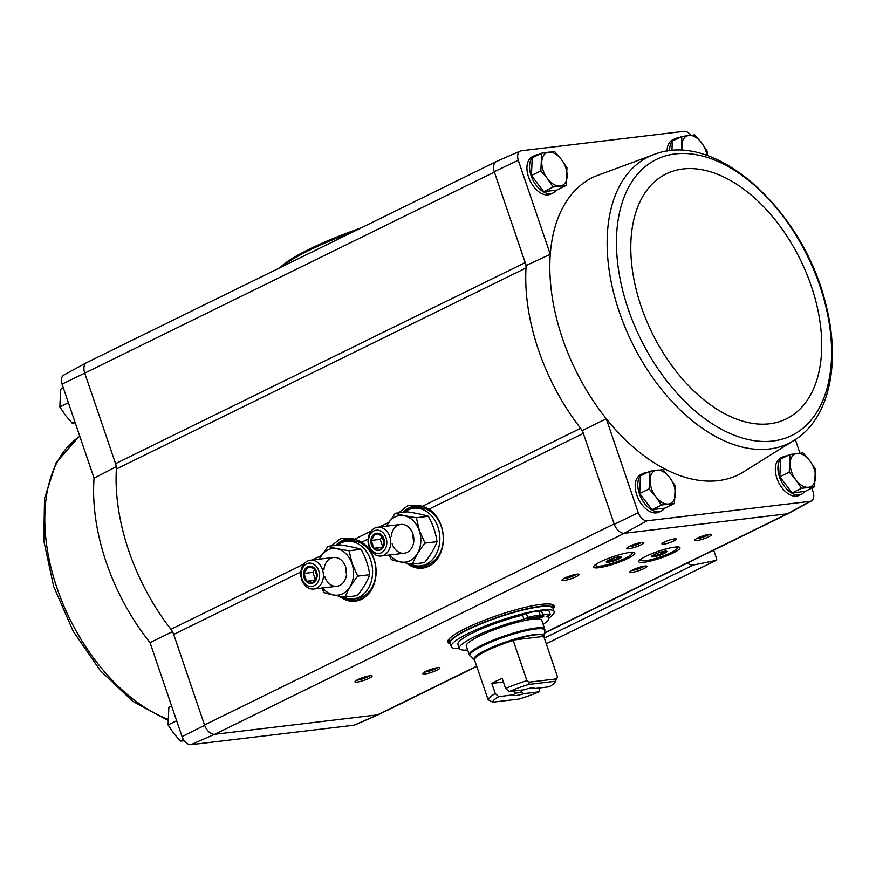 <?xml version="1.0" encoding="UTF-8"?>
<svg xmlns="http://www.w3.org/2000/svg" width="876" height="876" viewBox="0 0 876 876"><rect width="100%" height="100%" fill="white"/><g stroke="black" fill="none" stroke-linecap="round" stroke-linejoin="round"><path stroke-width="1.31" d="M556.38 190.136A20.838 12.625 -116.1 0 1 553.282 192.851L550.686 194.122A20.838 12.625 -116.1 0 1 530.177 180.982A20.838 12.625 -116.1 0 1 532.334 156.705L534.918 155.435A20.838 12.625 -116.1 0 1 538.696 154.636M667.052 151.121A20.838 12.625 -116.1 0 1 672.461 139.974L675.046 138.704A20.838 12.625 -116.1 0 1 678.823 137.893M657.241 153.333A159.541 96.678 63.9 0 0 619.277 311.889A159.541 96.678 63.9 0 0 797.149 438.416C830.536 415.246 840.653 360.386 825.641 303.644C803.84 212.616 718.484 132.243 657.241 153.333L595.187 176.306A165.553 100.324 63.9 0 0 550.281 254.281L518.264 160.242A9.735 5.902 -116.1 0 1 520.3 151.044A9.735 5.902 -116.1 0 1 521.132 150.792L684.309 131.301A9.735 5.902 -116.1 0 1 690.857 135.189M379.023 714.378A10.873 6.592 -116.1 0 1 378.662 714.564L354.889 724.956A9.735 5.902 -116.1 0 1 354.057 725.208L190.88 744.699A9.735 5.902 -116.1 0 1 182.055 736.65L204.634 725.317L173.7 634.432A10.873 6.592 -116.1 0 0 170.951 629.318A166.692 101.014 -116.1 0 1 116.366 468.999A10.873 6.592 -116.1 0 0 115.555 463.656L525.195 262.625L526.169 265.483A166.692 101.014 63.9 0 0 526.016 267.968A10.873 6.592 -116.1 0 0 525.195 262.625L494.261 171.729L518.264 160.242M647.101 520.804A9.735 5.902 -116.1 0 1 638.275 512.756L614.273 524.286A10.873 6.592 63.9 0 0 624.161 533.298L647.101 520.804L810.278 501.324A9.735 5.902 -116.1 0 0 811.395 500.93A9.735 5.902 -116.1 0 0 813.147 491.874L811.855 488.085M799.952 453.133L795.375 439.675M526.169 265.483L550.281 254.281A165.553 100.324 63.9 0 0 606.258 418.717L582.365 430.532L614.273 524.286M638.275 512.756L606.258 418.717A165.553 100.324 63.9 0 0 741.008 473.445L797.149 438.416M182.055 736.65L150.037 642.612A165.553 100.324 -116.1 0 1 94.061 478.176L62.043 384.126L84.742 373.121A10.873 6.592 -116.1 0 1 86.735 362.555L496.166 161.622M94.061 478.176L116.53 466.525M115.555 463.656L84.742 373.121L494.382 172.09A10.873 6.592 -116.1 0 1 494.261 171.729A10.873 6.592 63.9 0 1 496.528 161.436L520.3 151.044M172.725 631.563L150.037 642.612M804.781 491.414A20.838 12.625 -116.1 0 1 801.671 494.13L799.076 495.4A20.838 12.625 -116.1 0 1 778.567 482.26A20.838 12.625 -116.1 0 1 780.724 457.984L783.308 456.714A20.838 12.625 -116.1 0 1 787.086 455.914M664.643 508.157A20.838 12.625 -116.1 0 1 661.533 510.861L658.949 512.131A20.838 12.625 -116.1 0 1 638.44 498.991A20.838 12.625 -116.1 0 1 640.586 474.726L643.181 473.456A20.838 12.625 -116.1 0 1 646.959 472.646M811.395 500.93L788.619 513.369A10.873 6.592 -116.1 0 1 787.36 513.807L624.161 533.298M398.514 512.898L408.008 505.518L422.079 506.076L428.955 509.164A31.459 24.473 83.2 0 1 443.365 537.755A31.459 24.473 83.2 0 1 430.379 565.392A31.459 24.473 83.2 0 1 406.552 563.126M355.251 539.233L361.678 542.178A31.459 24.473 83.2 0 1 376.089 570.78A31.459 24.473 83.2 0 1 363.091 598.418A31.459 24.473 83.2 0 1 339.275 596.14M810.278 501.324L787.36 513.807M674.575 538.86A7.61 1.259 -18.8 0 1 676.349 539.079A7.61 1.259 -18.8 0 1 669.549 542.715A7.61 1.259 -18.8 0 1 661.938 543.974A7.61 1.259 -18.8 0 1 666.417 541.193A7.61 1.259 -18.8 0 1 674.575 538.86M641.714 542.397A9.056 1.5 -18.8 0 1 643.619 542.463A9.056 1.5 -18.8 0 1 635.724 546.996A9.056 1.5 -18.8 0 1 626.701 548.212A9.056 1.5 -18.8 0 1 632.68 544.916A9.056 1.5 -18.8 0 1 641.714 542.397M709.516 534.305A9.056 1.5 -18.8 0 1 711.422 534.36A9.056 1.5 -18.8 0 1 703.527 538.893A9.056 1.5 -18.8 0 1 694.515 540.12A9.056 1.5 -18.8 0 1 700.482 536.813A9.056 1.5 -18.8 0 1 709.516 534.305M629.724 552.482A21.747 3.592 -18.8 0 1 634.772 553.095A21.747 3.592 -18.8 0 1 615.357 563.509A21.747 3.592 -18.8 0 1 593.61 567.111A21.747 3.592 -18.8 0 1 606.411 559.162A21.747 3.592 -18.8 0 1 629.724 552.482M674.925 547.084A21.747 3.592 -18.8 0 1 679.984 547.697A21.747 3.592 -18.8 0 1 660.559 558.111A21.747 3.592 -18.8 0 1 638.812 561.713A21.747 3.592 -18.8 0 1 651.613 553.763A21.747 3.592 -18.8 0 1 674.925 547.084M450.242 643.805A56.163 9.286 -18.8 0 1 447.767 642.174A56.163 9.286 -18.8 0 1 497.951 615.28A56.163 9.286 -18.8 0 1 554.114 605.973A56.163 9.286 -18.8 0 1 553.15 608.776M370 675.746A9.056 1.5 -18.8 0 1 371.906 675.801A9.056 1.5 -18.8 0 1 364.011 680.334A9.056 1.5 -18.8 0 1 354.988 681.561A9.056 1.5 -18.8 0 1 360.967 678.254A9.056 1.5 -18.8 0 1 370 675.746M577.021 574.152A9.056 1.5 -18.8 0 1 578.916 574.207A9.056 1.5 -18.8 0 1 571.032 578.74A9.056 1.5 -18.8 0 1 562.009 579.967A9.056 1.5 -18.8 0 1 567.987 576.66A9.056 1.5 -18.8 0 1 577.021 574.152M644.824 566.049A9.056 1.5 -18.8 0 1 646.729 566.115A9.056 1.5 -18.8 0 1 638.834 570.648A9.056 1.5 -18.8 0 1 629.822 571.864A9.056 1.5 -18.8 0 1 635.79 568.568A9.056 1.5 -18.8 0 1 644.824 566.049M437.803 667.643A9.056 1.5 -18.8 0 1 439.708 667.709A9.056 1.5 -18.8 0 1 431.813 672.242A9.056 1.5 -18.8 0 1 422.801 673.458A9.056 1.5 -18.8 0 1 428.769 670.162A9.056 1.5 -18.8 0 1 437.803 667.643M378.662 714.564A10.873 6.592 -116.1 0 1 377.72 714.838L214.511 734.34A10.873 6.592 63.9 0 1 204.634 725.317M422.528 506.219L580.591 428.287A166.692 101.014 63.9 0 0 582.365 430.532M116.366 468.999L526.016 267.968A166.692 101.014 -116.1 0 0 580.591 428.287A10.873 6.592 -116.1 0 1 583.339 433.401L428.955 509.164M62.043 384.126A9.735 5.902 -116.1 0 1 63.795 375.07L86.571 362.631A10.873 6.592 63.9 0 0 84.622 372.771M624.391 533.276L214.751 734.307A10.873 6.592 -116.1 0 1 204.513 724.967L614.153 523.936M476.785 666.406L378.815 714.477A10.873 6.592 -116.1 0 1 377.49 714.871L476.708 666.176M190.88 744.699L214.511 734.34M377.72 714.838L354.057 725.208M371.15 531.064L354.802 539.09L340.731 538.532L331.238 545.912M713.688 550.15L716.568 558.603A1.807 1.095 -116.1 0 1 716.229 560.366A1.807 1.095 -116.1 0 1 716.064 560.421L693.255 565.053A10.873 6.592 -116.1 0 1 687.452 563.016M413.45 539.934A14.498 11.279 83.2 0 1 412.892 535.203M346.173 572.948A14.498 11.279 83.2 0 1 345.604 568.228M437.376 667.709A7.49 1.237 -18.8 0 1 431.233 670.534A7.49 1.237 -18.8 0 1 424.641 672.045M644.397 566.104A7.49 1.237 -18.8 0 1 638.254 568.929A7.49 1.237 -18.8 0 1 631.662 570.44M576.594 574.207A7.49 1.237 -18.8 0 1 570.451 577.032A7.49 1.237 -18.8 0 1 563.848 578.543M369.573 675.801A7.49 1.237 -18.8 0 1 363.43 678.626A7.49 1.237 -18.8 0 1 356.839 680.137M449.662 642.119A56.163 9.286 -18.8 0 1 447.724 641.243M553.577 605.207A56.163 9.286 -18.8 0 1 552.57 607.079M709.089 534.36A7.49 1.237 -18.8 0 1 702.946 537.185A7.49 1.237 -18.8 0 1 696.354 538.696M641.287 542.452A7.49 1.237 -18.8 0 1 635.144 545.288A7.49 1.237 -18.8 0 1 628.552 546.799M63.335 387.915L60.608 389.262L59.842 406.957L65.437 415.279L72.117 423.086L75.237 422.867M68.383 402.752L59.842 406.957M74.854 421.75L72.117 423.086M176.645 720.773L168.093 724.967L173.7 733.3L180.379 741.107L184.332 740.811M183.478 739.585L180.379 741.107M171.597 705.936L168.86 707.271L168.093 724.967M566.192 185.46L556.764 190.092L543.722 191.647L531.436 175.518L532.203 157.822L541.631 153.191L540.864 170.886L547.544 178.693L553.15 187.026L566.192 185.46L566.958 167.765L561.352 159.443L554.672 151.636L541.631 153.191M553.282 192.851A20.838 12.625 -116.1 0 1 532.761 179.711A20.838 12.625 -116.1 0 1 534.918 155.435M674.454 503.481L665.026 508.102L651.985 509.668L639.699 493.527L640.465 475.832L649.893 471.211L649.127 488.907L655.806 496.703L661.402 505.036L674.454 503.481L675.221 485.786L669.614 477.453L662.935 469.645L649.893 471.211M661.533 510.861A20.838 12.625 -116.1 0 1 641.024 497.721A20.838 12.625 -116.1 0 1 643.181 473.456M671.925 150.573L672.33 141.08L681.758 136.459L681.484 150.442M669.658 150.792A20.838 12.625 -116.1 0 1 675.046 138.704M814.592 486.738L805.164 491.37L792.112 492.925L779.826 476.796L780.593 459.101L790.021 454.469L789.254 472.164L795.934 479.971L801.54 488.304L814.592 486.738L815.348 469.043L809.752 460.721L803.073 452.914L790.021 454.469M801.671 494.13A20.838 12.625 -116.1 0 1 781.151 480.99A20.838 12.625 -116.1 0 1 783.308 456.714M779.826 476.796L789.254 472.164M792.112 492.925L801.54 488.304M797.083 453.429A18.122 10.983 -116.1 0 1 809.752 460.721A18.122 10.983 -116.1 0 1 815.501 477.628A18.122 10.983 -116.1 0 1 808.603 487.264A18.122 10.983 -116.1 0 1 795.934 479.971A18.122 10.983 -116.1 0 1 790.174 463.054A18.122 10.983 -116.1 0 1 797.083 453.429M707.304 155.654L707.096 151.033L701.49 142.7L694.81 134.893L681.758 136.459M682.404 150.486A18.122 10.983 -116.1 0 1 681.911 145.044A18.122 10.983 -116.1 0 1 688.821 135.408A18.122 10.983 -116.1 0 1 701.49 142.7A18.122 10.983 -116.1 0 1 707.009 155.556M639.699 493.527L649.127 488.907M651.985 509.668L661.402 505.036M656.945 470.16A18.122 10.983 -116.1 0 1 669.614 477.453A18.122 10.983 -116.1 0 1 675.374 494.371A18.122 10.983 -116.1 0 1 668.465 503.996A18.122 10.983 -116.1 0 1 655.806 496.703A18.122 10.983 -116.1 0 1 650.047 479.796A18.122 10.983 -116.1 0 1 656.945 470.16M531.436 175.518L540.864 170.886M543.722 191.647L553.15 187.026M548.694 152.15A18.122 10.983 -116.1 0 1 561.352 159.443A18.122 10.983 -116.1 0 1 567.111 176.35A18.122 10.983 -116.1 0 1 560.202 185.986A18.122 10.983 -116.1 0 1 547.544 178.693A18.122 10.983 -116.1 0 1 541.784 161.775A18.122 10.983 -116.1 0 1 548.694 152.15M503.426 682.032L491.819 683.411A36.595 6.055 161.2 0 1 502.167 678.331L505.627 688.481A36.595 6.055 -18.8 0 1 526.936 680.652L513.062 640.06A36.661 6.066 -18.8 0 1 535.181 634.903A36.661 6.066 -18.8 0 1 543.766 636.217A36.661 6.066 -18.8 0 1 543.755 636.392L513.062 640.06M539.912 687.912L538.86 691.876L523.848 693.672L521.406 692.062L520.771 690.2M538.86 691.876A32.97 5.453 -18.8 0 1 518.997 699.059L492.717 702.191L488.129 699.705A36.595 6.055 -18.8 0 1 495.269 693.562L498.729 696.672L513.818 694.745M523.848 693.672A10.873 1.796 -18.8 0 1 513.73 694.909L514.946 692.828L514.311 690.967M495.269 693.562L491.819 683.411M509.087 691.591A32.97 5.453 -18.8 0 1 528.951 684.419L555.231 681.276A32.97 5.453 -18.8 0 1 555.045 682.13A32.97 5.453 -18.8 0 1 549.219 686.795L534.207 688.591A10.873 1.796 -18.8 0 0 534.021 687.999A10.873 1.796 -18.8 0 0 524.1 689.795L509.087 691.591L505.627 688.481M534.207 688.591L533.134 687.846M488.129 699.705L474.245 659.113A36.661 6.066 -18.8 0 0 474.42 659.825A36.661 6.066 -18.8 0 0 474.628 660.055M555.231 681.276L557.519 677.006L543.755 636.392M557.519 677.006A36.595 6.055 -18.8 0 1 557.3 677.685L555.045 682.13M492.717 702.191A32.97 5.453 -18.8 0 1 498.729 696.672M526.936 680.652L529.257 682.141L528.951 684.419M540.054 615.04A49.822 8.245 161.2 0 0 527.702 617.405L526.323 613.342A49.822 8.245 161.2 0 1 538.674 610.977L540.054 615.04L531.119 619.42A39.858 6.592 161.2 0 0 488.83 631.87A39.858 6.592 161.2 0 0 466.317 646.05L469.317 654.876A39.858 6.592 -18.8 0 1 492.783 640.301A39.858 6.592 -18.8 0 1 535.521 628.059A39.858 6.592 -18.8 0 1 544.784 629.187L541.784 620.361A39.858 6.592 161.2 0 0 533.823 619.102L533.539 618.237M459.342 648.579A54.356 8.99 -18.8 0 1 451.217 646.663A54.356 8.99 -18.8 0 1 483.213 626.789A54.356 8.99 -18.8 0 1 541.488 610.101A54.356 8.99 -18.8 0 1 554.125 611.634A54.356 8.99 -18.8 0 1 548.858 618.106M543.142 624.347A47.293 7.818 161.2 0 0 548.814 617.963A47.293 7.818 161.2 0 0 546.547 616.551L550.303 614.7L548.923 610.638A49.822 8.245 161.2 0 0 541.379 610.649L538.959 611.842M527.702 617.405L523.947 619.244A47.293 7.818 161.2 0 0 459.287 648.448L457.896 644.386A47.293 7.818 -18.8 0 1 522.556 615.193L526.323 613.342M451.217 646.663L450.056 643.28A54.356 8.99 -18.8 0 1 482.063 623.405A54.356 8.99 -18.8 0 1 540.328 606.718A54.356 8.99 -18.8 0 1 552.975 608.251L554.125 611.634M551.486 604.309A54.356 8.99 -18.8 0 1 551.814 604.867L552.909 608.086M450.012 643.115L448.906 639.896A54.356 8.99 -18.8 0 1 448.83 639.25M550.303 614.7A49.822 8.245 161.2 0 0 542.77 614.711L533.823 619.102M542.77 614.711L541.379 610.649M523.947 619.244L522.556 615.193M459.287 648.448A47.293 7.818 161.2 0 0 467.675 650.036M542.726 616.912A3.624 0.602 161.2 0 0 543.897 616.014A3.624 0.602 161.2 0 0 540.273 616.616A3.624 0.602 161.2 0 0 537.043 618.346A3.624 0.602 161.2 0 0 539.134 618.204A3.624 0.602 161.2 0 0 542.726 616.912M532.783 618.095A3.624 0.602 161.2 0 0 533.955 617.197A3.624 0.602 161.2 0 0 530.33 617.799A3.624 0.602 161.2 0 0 527.089 619.54A3.624 0.602 161.2 0 0 529.192 619.387A3.624 0.602 161.2 0 0 532.783 618.095M556.348 678.9L529.257 682.141M521.406 692.062A8.913 1.478 -18.8 0 1 514.946 692.828M342.144 596.611A28.985 22.557 -96.8 0 0 353.367 598.888A28.985 22.557 -96.8 0 0 370.636 559.939A28.985 22.557 -96.8 0 0 346.491 541.313A28.985 22.557 -96.8 0 0 337.293 545.19M353.367 598.888L356.762 598.483A28.985 22.557 -96.8 0 0 374.019 559.534A28.985 22.557 -96.8 0 0 349.885 540.919L346.491 541.313M319.291 559.162A23.433 18.232 83.2 0 1 336.11 548.617A23.433 18.232 83.2 0 1 351.977 563.64A23.433 18.232 83.2 0 1 345.867 591.672A23.433 18.232 83.2 0 1 322.729 587.949M323.978 569.4A14.498 11.279 83.2 0 1 333.504 557.465A14.498 11.279 83.2 0 1 345.593 566.783A14.498 11.279 83.2 0 1 339.822 585.398A14.498 11.279 83.2 0 1 324.865 576.879M321.744 588.07L324.098 592.647C329.398 594.333 336.439 595.811 345.232 597.093C347.662 590.336 351.834 583.35 357.736 576.134L352.097 563.596L349.086 550.741C340.348 549.471 333.296 547.993 327.952 546.306L319.105 559.184M327.952 546.306L339.932 544.872C348.681 546.142 355.722 547.62 361.076 549.318C365.675 557.585 368.555 566.038 369.716 574.711C367.285 581.467 363.124 588.442 357.222 595.658L345.232 597.093M369.716 574.711L357.736 576.134M361.076 549.318L349.086 550.741M316.586 571.776A8.694 6.767 83.2 0 1 311.44 583.46A8.694 6.767 83.2 0 1 303.611 573.408A8.694 6.767 83.2 0 1 309.316 566.192A8.694 6.767 83.2 0 1 316.586 571.776M306.644 581.259L303.983 573.452L307.837 567.002L314.342 568.371L317.002 576.178L313.148 582.628L306.644 581.259L314.9 580.273M318.744 570.725A11.716 9.11 83.2 0 1 309.414 586.351A11.716 9.11 83.2 0 1 302.965 567.407A11.716 9.11 83.2 0 1 318.744 570.725M322.456 569.542A14.498 11.279 83.2 0 1 313.827 589.011A14.498 11.279 83.2 0 1 300.906 575.959A14.498 11.279 83.2 0 1 310.389 560.224A14.498 11.279 83.2 0 1 322.456 569.542M314.791 569.225L312.907 572.378L315.36 579.562M312.907 572.378L303.983 573.452M409.431 563.596A28.985 22.557 -96.8 0 0 420.644 565.874A28.985 22.557 -96.8 0 0 437.912 526.925A28.985 22.557 -96.8 0 0 413.768 508.299A28.985 22.557 -96.8 0 0 404.57 512.164M420.644 565.874L424.039 565.469A28.985 22.557 -96.8 0 0 441.307 526.52A28.985 22.557 -96.8 0 0 417.162 507.894L413.768 508.299M386.568 526.148A23.433 18.232 83.2 0 1 403.398 515.603A23.433 18.232 83.2 0 1 419.254 530.626A23.433 18.232 83.2 0 1 413.144 558.647A23.433 18.232 83.2 0 1 390.006 554.935M391.254 536.386A14.498 11.279 83.2 0 1 400.781 524.45A14.498 11.279 83.2 0 1 412.87 533.758A14.498 11.279 83.2 0 1 407.099 552.384A14.498 11.279 83.2 0 1 392.152 543.865M389.021 555.045L391.375 559.633C396.675 561.308 403.726 562.786 412.519 564.067C414.95 557.311 419.111 550.336 425.013 543.12L419.385 530.582L416.374 517.727C407.625 516.457 400.573 514.979 395.229 513.281L386.393 526.169M395.229 513.281L407.209 511.858C415.958 513.128 423.009 514.606 428.353 516.293C432.963 524.56 435.843 533.024 436.993 541.686C434.562 548.442 430.401 555.428 424.499 562.644L412.519 564.067M436.993 541.686L425.013 543.12M428.353 516.293L416.374 517.727M383.863 538.762A8.694 6.767 83.2 0 1 378.717 550.446A8.694 6.767 83.2 0 1 370.898 540.393A8.694 6.767 83.2 0 1 376.592 533.177A8.694 6.767 83.2 0 1 383.863 538.762M373.932 548.245L371.271 540.426L375.114 533.977L381.618 535.346L384.279 543.164L380.436 549.613L373.932 548.245L382.177 547.259M386.02 537.7A11.716 9.11 83.2 0 1 376.702 553.336A11.716 9.11 83.2 0 1 370.252 534.393A11.716 9.11 83.2 0 1 386.02 537.7M389.743 536.517A14.498 11.279 83.2 0 1 381.104 555.997A14.498 11.279 83.2 0 1 368.194 542.945A14.498 11.279 83.2 0 1 377.676 527.21A14.498 11.279 83.2 0 1 389.743 536.517M382.078 536.211L380.195 539.364L382.637 546.547M380.195 539.364L371.271 540.426M361.043 227.935A98.375 16.272 161.2 0 0 280.189 267.607M352.623 232.063A99.656 16.48 161.2 0 0 281.908 266.764M666.078 551.103A7.796 1.292 -18.8 0 1 664.49 552.208L664.085 551.442L664.49 552.208L662.891 552.997A7.796 1.292 -18.8 0 1 657.515 554.968L657.668 553.117M661.588 551.869L662.891 552.997M673.513 547.281A19.02 3.143 -18.8 0 1 677.093 548.486A19.02 3.143 -18.8 0 1 660.186 557.005A19.02 3.143 -18.8 0 1 641.582 560.563A19.02 3.143 -18.8 0 1 643.685 557.432M654.087 554.628A8.158 1.347 -18.8 0 1 662.168 551.727A8.158 1.347 -18.8 0 1 666.888 551.398A8.158 1.347 -18.8 0 1 659.606 555.296A8.158 1.347 -18.8 0 1 651.448 556.654A8.158 1.347 -18.8 0 1 654.087 554.628M666.308 551.124A8.158 1.347 -18.8 0 1 659.31 554.453A8.158 1.347 -18.8 0 1 651.744 556.085M655.007 554.3L655.511 555.504L657.515 554.968M655.117 554.727L655.511 555.504A7.796 1.292 -18.8 0 1 651.908 555.932L651.908 555.932M620.876 556.501A7.796 1.292 -18.8 0 1 619.288 557.607L618.883 556.84L619.288 557.607L617.69 558.395A7.796 1.292 -18.8 0 1 612.313 560.366L612.466 558.527M616.386 557.278L617.69 558.395M628.311 552.679A19.02 3.143 -18.8 0 1 631.892 553.884A19.02 3.143 -18.8 0 1 614.974 562.403A19.02 3.143 -18.8 0 1 596.381 565.973A19.02 3.143 -18.8 0 1 598.483 562.83M608.875 560.027A8.158 1.347 -18.8 0 1 616.967 557.125A8.158 1.347 -18.8 0 1 621.686 556.797A8.158 1.347 -18.8 0 1 614.394 560.695A8.158 1.347 -18.8 0 1 606.247 562.053A8.158 1.347 -18.8 0 1 608.875 560.027M621.106 556.523A8.158 1.347 -18.8 0 1 614.109 559.852A8.158 1.347 -18.8 0 1 606.542 561.483M609.805 559.698L610.309 560.903L612.313 560.366M609.915 560.125L610.309 560.903A7.796 1.292 -18.8 0 1 606.707 561.33L606.707 561.33M361.678 542.178L368.139 539.003M173.7 634.432L300.862 572.028M544.423 632.943L787.13 513.84M170.951 629.318L303.873 564.089M312.163 560.016L321.218 555.57M379.45 527.002L388.506 522.556M544.292 638.155L693.255 565.053M546.208 643.772L716.064 560.421M403.179 512.34A31.218 24.287 83.2 0 1 423.272 506.459M430.609 565.25A31.218 24.287 83.2 0 1 407.833 563.334M427.05 566.903A31.164 24.243 83.2 0 1 423.283 567.747A31.164 24.243 83.2 0 1 408.271 563.41M403.486 512.296A31.164 24.243 83.2 0 1 415.892 505.857A31.164 24.243 83.2 0 1 419.757 505.791M423.557 567.714A31.164 24.243 83.2 0 1 409.103 563.542M404.044 512.23A31.164 24.243 83.2 0 1 416.166 505.824M433.379 563.213A30.441 23.685 83.2 0 1 414.644 565.557M408.008 510.018A30.441 23.685 83.2 0 1 426.492 507.773M335.902 545.354A31.218 24.287 83.2 0 1 355.995 539.474M363.332 598.264A31.218 24.287 83.2 0 1 340.545 596.359M359.773 599.918A31.164 24.243 83.2 0 1 356.006 600.761A31.164 24.243 83.2 0 1 340.994 596.425M336.209 545.321A31.164 24.243 83.2 0 1 348.615 538.871A31.164 24.243 83.2 0 1 352.47 538.806M356.28 600.728A31.164 24.243 83.2 0 1 341.826 596.567M336.767 545.255A31.164 24.243 83.2 0 1 348.889 538.85M366.102 596.227A30.441 23.685 83.2 0 1 347.356 598.582M340.72 543.032A30.441 23.685 83.2 0 1 359.215 540.788M167.885 719.229A159.541 96.678 -116.1 0 1 99.119 665.289A159.541 96.678 -116.1 0 1 78.041 437.584L79.815 436.325M628.136 308.889A153.727 93.163 63.9 0 0 814.275 416.001A153.727 93.163 63.9 0 0 729.653 167.415A153.727 93.163 63.9 0 0 628.136 308.889M641.166 306.501A136.437 82.672 63.9 0 0 806.358 401.569A136.437 82.672 63.9 0 0 731.252 180.949A136.437 82.672 63.9 0 0 641.166 306.501M474.464 659.562A36.595 6.055 -18.8 0 1 513.27 640.509M474.42 659.825L474.343 659.737A36.847 6.088 -18.8 0 1 494.13 646.4A36.847 6.088 -18.8 0 1 535.181 634.454A36.847 6.088 -18.8 0 1 543.766 636.107L543.766 636.217M474.343 659.737L470.215 656.179A39.617 6.548 -18.8 0 1 491.491 641.845A39.617 6.548 -18.8 0 1 535.63 628.99A39.617 6.548 -18.8 0 1 544.872 630.764L544.784 629.187M449.946 642.94A54.356 8.99 -18.8 0 1 481.942 623.066A54.356 8.99 -18.8 0 1 540.218 606.378A54.356 8.99 -18.8 0 1 552.855 607.911M546.219 643.794L716.229 560.366M544.357 633.238L788.258 513.555M423.283 567.747L430.85 565.108M415.892 505.857L423.864 506.635M356.006 600.761L363.573 598.133M348.615 538.871L356.587 539.66M167.885 720.346L132.878 701.391L100.379 670.709L73.146 631.18L53.677 586.515L43.8 540.853L44.523 498.378L56.086 462.802L78.041 437.584M543.766 636.107L544.872 630.764M470.215 656.179L469.317 654.876M548.814 617.963L548.08 615.795M313.827 589.011L336.953 586.252M310.389 560.224L333.515 557.465M381.104 555.997L404.241 553.227M377.676 527.21L400.803 524.45M677.093 548.486L677.882 546.92M641.582 560.563L640.006 559.819M631.892 553.884L632.68 552.318M596.381 565.973L594.804 565.217"/></g></svg>
